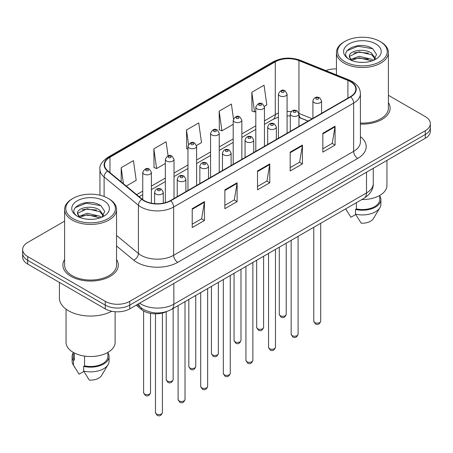 <?xml version="1.0" encoding="UTF-8"?>
<svg xmlns="http://www.w3.org/2000/svg" width="453" height="453" viewBox="0 0 453 453"><rect width="100%" height="100%" fill="white"/><g stroke="black" fill="none" stroke-linecap="round" stroke-linejoin="round"><path stroke-width="0.68" d="M308.085 121.098L299.467 117.616A23.092 13.33 0 0 0 298.952 117.412M166.579 311.596A17.316 10 180 0 1 141.506 309.552L136.194 305.175M64.603 259.49A27.707 15.997 0 0 0 62.871 265.056A27.707 15.997 0 0 0 70.985 276.37A27.707 15.997 0 0 0 101.183 279.835A27.707 15.997 0 0 0 118.29 265.056A27.707 15.997 0 0 0 116.557 259.49A27.707 15.997 0 0 1 118.29 265.056A27.707 15.997 0 0 1 101.183 279.835A27.707 15.997 0 0 1 70.985 276.37A27.707 15.997 0 0 1 62.871 265.056A27.707 15.997 0 0 1 64.603 259.49M350.379 81.602A18.471 10.662 180 0 1 355.792 89.139A18.471 10.662 180 0 1 350.379 96.682L170.379 200.605A18.471 10.662 180 0 1 142.185 199.184L107.893 170.906A18.471 10.662 180 0 1 104.552 164.79A18.471 10.662 180 0 1 109.96 157.248L275.282 61.801A18.471 10.662 180 0 1 298.94 60.606L347.915 80.407A18.471 10.662 180 0 1 350.379 81.602M350.707 81.41A18.935 10.929 0 0 0 348.176 80.187L299.201 60.391A18.935 10.929 0 0 0 274.954 61.614L109.637 157.061A18.935 10.929 0 0 0 107.514 171.058L141.806 199.337A18.935 10.929 0 0 0 170.702 200.792L350.707 96.868A18.935 10.929 0 0 0 350.707 81.41M64.603 221.143L27.724 242.434A17.316 10 0 0 0 22.65 249.507L22.65 257.044A17.316 10 0 0 0 27.724 264.116L105.272 308.889L105.272 305.118A17.316 10 0 0 0 129.762 305.118L425.276 134.507A17.316 10 0 0 0 430.35 127.435A17.316 10 0 0 1 425.276 134.507L129.762 305.118A17.316 10 0 0 1 105.272 305.118L27.724 260.345L105.272 305.118L105.272 301.347A17.316 10 0 0 0 129.762 301.347L425.276 130.736A17.316 10 0 0 0 430.35 123.663A17.316 10 0 0 0 425.276 116.597L388.397 95.3M22.65 253.278A17.316 10 0 0 0 27.724 260.345A17.316 10 0 0 1 22.65 253.278M192.214 208.691L192.214 227.542L204.462 220.475L204.462 201.619L192.214 208.691M192.214 224.195L201.647 218.754L204.411 202.248A4.621 2.667 -120 0 0 204.462 201.619M201.562 218.799L204.462 220.475M224.869 189.835L224.869 208.691L237.112 201.619L237.112 182.769L224.869 189.835M224.869 205.345L234.297 199.898L237.061 183.391A4.621 2.667 -120 0 0 237.112 182.769M234.218 199.949L237.112 201.619M322.83 133.278L322.83 152.134L335.073 145.062L335.073 126.211L322.83 133.278M322.83 148.788L332.259 143.341L335.022 126.834A4.621 2.667 -120 0 0 335.073 126.211M332.174 143.391L335.073 145.062M290.175 152.134L290.175 170.985L302.417 163.918L302.417 145.062L290.175 152.134M290.175 167.638L299.603 162.197L302.372 145.69A4.621 2.667 -120 0 0 302.417 145.062M299.524 162.242L302.417 163.918M257.519 170.985L257.519 189.835L269.767 182.769L269.767 163.918L257.519 170.985M257.519 186.494L266.953 181.047L269.716 164.541A4.621 2.667 -120 0 0 269.767 163.918M266.868 181.098L269.767 182.769M360.407 124.065A27.707 15.997 0 0 0 390.129 108.114A27.707 15.997 0 0 0 388.397 102.548A27.707 15.997 0 0 1 390.129 108.114A27.707 15.997 0 0 1 360.407 124.065M336.443 68.907A17.316 10 0 0 0 325.832 70.589M22.65 249.507A17.316 10 0 0 0 27.724 256.574L105.272 301.347M126.262 186.053L136.2 180.317L133.437 160.617L121.194 167.684L121.194 181.874M233.465 118.794L231.398 104.06L219.156 111.127L219.348 129.869M264.376 106.313L266.817 104.903L264.054 85.209L251.806 92.276L252.004 111.013M168.063 155.832L166.092 141.766L153.844 148.833L154.043 167.57M196.54 145.481L201.511 142.61L198.742 122.91L186.5 129.983L186.698 148.72M187.967 149.196L186.5 148.646M186.5 129.983L188.522 144.382M219.156 111.127L221.919 130.826L233.193 124.32M221.919 130.826L219.156 129.796M251.806 92.276L254.569 111.976L255.803 111.262M254.569 111.976L251.806 110.94M153.844 148.833L156.608 168.533L165.356 163.482M156.608 168.533L153.844 167.497M121.194 167.684L123.443 183.731M105.272 308.889A17.316 10 0 0 0 129.762 308.889L425.276 138.278A17.316 10 0 0 0 430.35 131.206L430.35 123.663M344.869 61.687A24.819 14.332 0 0 0 379.971 61.687A24.819 14.332 0 0 0 379.971 41.421L380.786 41.891A25.974 14.994 0 0 1 388.397 52.497A25.974 14.994 0 0 1 372.36 66.353A25.974 14.994 0 0 1 344.054 63.103A25.974 14.994 0 0 1 336.443 52.497A25.974 14.994 0 0 1 344.054 41.891L344.869 41.421A24.819 14.332 0 0 0 344.869 61.687M360.407 123.063A25.974 14.994 0 0 0 388.397 108.114L388.397 52.497M361.8 199.569A24.53 14.162 0 0 0 386.953 185.407L386.953 160.402M359.269 62.271L363.668 62.395M350.639 59.507L359.042 56.302L371.647 59.247L373.176 60.476M351.415 60.311L359.042 57.797L371.924 60.934M349.371 56.348L351.528 60.419M349.399 56.75C347.989 50.94 363.918 47.486 371.647 53.261L375.395 58.443M349.456 57.112L349.818 56.138L359.042 51.812L371.647 54.756L375.101 58.828M373.617 60.289L376.568 54.502L372.836 48.879C359.631 39.388 336.166 51.897 349.716 59.564L349.784 59.609M375.73 43.873A18.822 10.866 0 0 0 349.11 43.873A18.822 10.866 0 0 0 349.11 59.241A18.822 10.866 0 0 0 375.73 59.241A18.822 10.866 0 0 0 375.73 43.873M345.707 208.963L350.945 217.247L355.701 214.501M351.222 60.425L349.427 56.965M356.392 202.689L356.392 208.918A17.316 10 0 0 0 379.739 199.547L379.739 195.441M380.786 41.891L379.971 41.421A24.819 14.332 0 0 0 344.869 41.421M356.392 208.918L355.497 209.433L355.497 214.15L361.149 223.142A11.546 6.665 0 0 0 373.334 218.691L379.88 207.74A18.471 10.662 0 0 0 380.894 204.263L380.894 199.547A18.471 10.662 0 0 0 379.739 195.838M355.497 214.15A18.471 10.662 0 0 0 379.88 207.74M355.497 209.433A18.471 10.662 0 0 0 380.894 199.547M346.964 50.764L358.017 46.229L372.581 48.709M353.867 52.967L358.017 52.22L368.414 53.109M353.867 58.958L358.017 58.205L368.414 59.094M73.029 218.635A24.819 14.332 0 0 0 108.131 218.635A24.819 14.332 0 0 0 108.131 198.369L108.947 198.839A25.974 14.994 0 0 1 116.557 209.445A25.974 14.994 0 0 1 100.521 223.301A25.974 14.994 0 0 1 72.214 220.045A25.974 14.994 0 0 1 64.603 209.445A25.974 14.994 0 0 1 72.214 198.839L73.029 198.369A24.819 14.332 0 0 0 73.029 218.635M64.603 209.445L64.603 265.056A25.974 14.994 0 0 0 72.214 275.662A25.974 14.994 0 0 0 100.521 278.912A25.974 14.994 0 0 0 116.557 265.056L116.557 209.445M59.411 282.412L59.411 298.051A31.172 17.995 0 0 0 68.539 310.775A31.172 17.995 0 0 0 111.766 311.251M66.047 309.15L66.047 342.355A24.53 14.162 0 0 0 73.233 352.366A24.53 14.162 0 0 0 99.966 355.441A24.53 14.162 0 0 0 115.113 342.355L115.113 311.721M87.429 219.212L91.829 219.343M78.799 216.449L87.203 213.244L99.807 216.194L101.336 217.417M79.569 217.259L87.203 214.745L100.085 217.882M77.531 213.289L79.688 217.361M77.554 213.691C76.149 207.887 92.078 204.433 99.807 210.209L103.556 215.385M77.616 214.054L77.978 213.086L87.203 208.754L99.807 211.704L103.261 215.775M101.778 217.236L104.728 211.443L100.996 205.826C87.791 196.33 64.326 208.839 77.876 216.511L77.939 216.551M103.89 200.815A18.822 10.866 0 0 0 77.27 200.815A18.822 10.866 0 0 0 77.27 216.183A18.822 10.866 0 0 0 103.89 216.183A18.822 10.866 0 0 0 103.89 200.815M73.261 352.389L73.261 356.494A17.316 10 0 0 0 74.349 359.976L74.349 352.972M73.261 352.779A18.471 10.662 0 0 0 72.106 356.494L72.106 361.205A18.471 10.662 0 0 0 73.12 364.688A18.471 10.662 0 0 0 73.454 365.203L79.105 374.195L83.862 371.449M73.454 365.203L73.454 360.492L74.349 359.976M72.106 356.494A18.471 10.662 0 0 0 73.454 360.492M79.383 217.372L77.588 213.912M84.552 356.081L84.552 365.865A17.316 10 0 0 0 107.899 356.494L107.899 352.389M108.947 198.839L108.131 198.369A24.819 14.332 0 0 0 73.029 198.369M84.552 365.865L83.658 366.381L83.658 371.092L89.309 380.084A11.546 6.665 0 0 0 101.495 375.633L108.041 364.688A18.471 10.662 0 0 0 109.054 361.205L109.054 356.494A18.471 10.662 0 0 0 107.899 352.779M83.658 371.092A18.471 10.662 0 0 0 108.041 364.688M83.658 366.381A18.471 10.662 0 0 0 109.054 356.494M75.124 207.712L86.178 203.176L100.742 205.651M82.027 209.915L86.178 209.161L96.574 210.056M82.027 215.9L86.178 215.147L96.574 216.041M141.506 308.097L141.506 309.552M360.407 136.642A28.862 16.665 180 0 1 357.728 158.425L177.723 262.349A5.77 3.335 60 0 1 173.641 255.277L353.646 151.353A23.092 13.33 0 0 0 360.407 141.931L360.407 93.663A23.092 13.33 180 0 1 353.646 103.091A5.77 3.335 -120 0 0 350.707 96.868M177.723 262.349A28.862 16.665 180 0 1 136.908 262.349A28.862 16.665 180 0 1 133.675 260.124L116.557 246.007M141.806 199.337A5.77 3.862 129.5 0 0 138.403 205.237L138.403 253.499A23.092 13.33 0 0 0 140.991 255.277A23.092 13.33 0 0 0 173.641 255.277L173.641 207.015A23.092 13.33 180 0 1 138.403 205.237L104.111 176.959A23.092 13.33 180 0 1 99.932 169.314L99.932 195.226M360.407 93.663C360.033 89.7 359.665 86.398 352.451 81.597L349.416 80.124A5.77 2.701 112 0 0 348.176 80.187M349.416 80.124L300.441 60.328C290.877 56.942 281.8 57.435 273.21 61.801A5.77 3.335 60 0 1 274.954 61.614M109.637 157.061A5.77 3.335 -120 0 0 107.893 157.248C101.902 161.551 99.247 165.577 99.932 169.314M107.514 171.058A5.77 3.862 129.5 0 0 104.111 176.959L104.111 196.483M300.441 60.328A5.77 2.701 112 0 0 299.201 60.391M170.702 200.792A5.77 3.335 60 0 1 173.641 207.015L353.646 103.091L353.646 151.353A5.77 3.335 60 0 0 357.728 158.425M129.762 301.347L129.762 308.889M425.276 130.736L425.276 138.278M27.724 256.574L27.724 264.116M116.557 235.486L138.403 253.499A5.77 3.862 -50.5 0 1 133.675 260.124M109.96 157.248L109.96 172.616M347.915 80.407L347.915 98.108M298.94 60.606L298.94 113.397A18.471 10.662 0 0 0 298.906 113.38M312.168 118.743L298.94 113.397A10.391 4.864 -68 0 0 298.94 113.658M291.217 111.597A18.471 10.662 0 0 0 287.077 111.489M278.414 113.137A18.471 10.662 0 0 0 275.282 114.592L264.461 120.838M275.282 61.801L275.282 114.592A10.391 5.997 60 0 1 273.131 119.349L264.461 124.349M255.803 125.838L241.851 133.89M233.193 138.89L219.235 146.948M210.577 151.948L196.625 160M187.967 165L174.014 173.057M165.356 178.057L151.398 186.115M142.74 191.109L136.659 194.626M308.21 121.03L301.002 118.114A10.391 4.864 -68 0 1 298.952 113.969M257.519 171.585L269.716 164.541M290.175 152.729L302.372 145.69M322.83 133.878L335.022 126.834M224.869 190.436L237.061 183.391M192.214 209.286L204.411 202.248M139.643 303.187A23.092 13.33 0 0 0 141.194 304.178A23.092 13.33 0 0 0 173.844 304.178L366.5 192.95A23.092 13.33 0 0 0 373.266 183.522C373.431 189.252 370.384 194.156 364.11 198.233L171.455 309.461A11.546 6.665 60 0 0 173.844 304.178L173.844 283.436M366.5 172.208L366.5 192.95A11.546 6.665 60 0 1 364.11 198.233M138.709 303.725A11.546 7.724 129.5 0 0 140.719 307.479L137.214 304.592M320.701 321.171C319.558 324.286 317.785 325.197 315.384 323.906L313.77 321.171A3.465 1.999 0 0 0 314.784 322.581A3.465 1.999 0 0 0 318.561 323.017A3.465 1.999 0 0 0 320.701 321.171L320.701 223.295M314.172 102.644A4.332 2.497 180 0 1 312.904 100.877C314.014 97.327 316.279 96.296 319.699 97.791L321.568 100.877A4.332 2.497 180 0 1 318.895 103.188A4.332 2.497 180 0 1 314.172 102.644M318.255 97.933A1.444 0.832 0 0 0 316.217 97.933A1.444 0.832 0 0 0 316.217 99.111A1.444 0.832 0 0 0 318.255 99.111A1.444 0.832 0 0 0 318.255 97.933M280.294 315.724A3.465 1.999 0 0 0 284.071 316.16A3.465 1.999 0 0 0 286.211 314.314C285.067 317.428 283.295 318.34 280.894 317.049L279.28 314.314A3.465 1.999 0 0 0 280.294 315.724M287.077 133.233L287.077 94.02A4.332 2.497 180 0 1 284.405 96.33A4.332 2.497 180 0 1 279.682 95.787A4.332 2.497 180 0 1 278.414 94.02L278.414 138.227M281.726 92.253A1.444 0.832 0 0 0 283.765 92.253A1.444 0.832 0 0 0 283.765 91.076A1.444 0.832 0 0 0 281.726 91.076A1.444 0.832 0 0 0 281.726 92.253M298.085 334.223C296.947 337.338 295.175 338.249 292.774 336.958L291.16 334.223A3.465 1.999 0 0 0 292.174 335.639A3.465 1.999 0 0 0 295.951 336.075A3.465 1.999 0 0 0 298.085 334.223L298.085 236.353M291.562 115.702A4.332 2.497 180 0 1 290.294 113.935C291.398 110.379 293.663 109.349 297.089 110.843L298.952 113.935A4.332 2.497 180 0 1 296.279 116.24A4.332 2.497 180 0 1 291.562 115.702M295.645 110.985A1.444 0.832 0 0 0 293.601 110.985A1.444 0.832 0 0 0 293.601 112.163A1.444 0.832 0 0 0 295.645 112.163A1.444 0.832 0 0 0 295.645 110.985M275.475 347.281C274.331 350.395 272.564 351.307 270.158 350.016L268.55 347.281A3.465 1.999 0 0 0 269.563 348.697A3.465 1.999 0 0 0 273.335 349.127A3.465 1.999 0 0 0 275.475 347.281L275.475 249.405M268.952 128.754A4.332 2.497 180 0 1 267.683 126.987C268.788 123.437 271.053 122.406 274.473 123.901L276.341 126.987A4.332 2.497 180 0 1 273.669 129.298A4.332 2.497 180 0 1 268.952 128.754M273.029 124.043A1.444 0.832 0 0 0 270.99 124.043A1.444 0.832 0 0 0 270.99 125.221A1.444 0.832 0 0 0 273.029 125.221A1.444 0.832 0 0 0 273.029 124.043M252.859 360.333C251.721 363.448 249.948 364.359 247.548 363.068L245.934 360.333A3.465 1.999 0 0 0 246.947 361.749A3.465 1.999 0 0 0 250.724 362.185A3.465 1.999 0 0 0 252.859 360.333L252.859 262.463M246.336 141.812A4.332 2.497 180 0 1 245.067 140.045C246.177 136.489 248.442 135.464 251.862 136.953L253.725 140.045A4.332 2.497 180 0 1 251.053 142.35A4.332 2.497 180 0 1 246.336 141.812M250.418 137.095A1.444 0.832 0 0 0 248.38 137.095A1.444 0.832 0 0 0 248.38 138.278A1.444 0.832 0 0 0 250.418 138.278A1.444 0.832 0 0 0 250.418 137.095M230.249 373.391C229.11 376.505 227.338 377.417 224.937 376.126L223.323 373.391A3.465 1.999 0 0 0 224.337 374.807A3.465 1.999 0 0 0 228.114 375.237A3.465 1.999 0 0 0 230.249 373.391L230.249 275.52M223.725 154.864A4.332 2.497 180 0 1 222.457 153.097C223.561 149.547 225.826 148.516 229.252 150.011L231.115 153.097A4.332 2.497 180 0 1 228.442 155.407A4.332 2.497 180 0 1 223.725 154.864M227.808 150.153A1.444 0.832 0 0 0 225.764 150.153A1.444 0.832 0 0 0 225.764 151.33A1.444 0.832 0 0 0 227.808 151.33A1.444 0.832 0 0 0 227.808 150.153M257.683 328.782A3.465 1.999 0 0 0 261.46 329.212A3.465 1.999 0 0 0 263.595 327.366C262.457 330.48 260.685 331.392 258.284 330.101L256.67 327.366A3.465 1.999 0 0 0 257.683 328.782M264.461 146.285L264.461 107.072A4.332 2.497 180 0 1 261.789 109.383A4.332 2.497 180 0 1 257.072 108.845A4.332 2.497 180 0 1 255.803 107.072L255.803 151.285M259.11 105.306A1.444 0.832 0 0 0 261.154 105.306A1.444 0.832 0 0 0 261.154 104.128A1.444 0.832 0 0 0 259.11 104.128A1.444 0.832 0 0 0 259.11 105.306M235.073 341.834A3.465 1.999 0 0 0 238.844 342.27A3.465 1.999 0 0 0 240.985 340.424C239.841 343.538 238.074 344.45 235.668 343.159L234.059 340.424A3.465 1.999 0 0 0 235.073 341.834M241.851 159.343L241.851 120.13A4.332 2.497 180 0 1 239.178 122.44A4.332 2.497 180 0 1 234.461 121.897A4.332 2.497 180 0 1 233.193 120.13L233.193 164.343M236.5 118.363A1.444 0.832 0 0 0 238.538 118.363A1.444 0.832 0 0 0 238.538 117.185A1.444 0.832 0 0 0 236.5 117.185A1.444 0.832 0 0 0 236.5 118.363M212.457 354.892A3.465 1.999 0 0 0 216.234 355.328A3.465 1.999 0 0 0 218.369 353.476C217.23 356.59 215.458 357.502 213.057 356.211L211.443 353.476A3.465 1.999 0 0 0 212.457 354.892M219.235 172.395L219.235 133.188A4.332 2.497 180 0 1 216.562 135.492A4.332 2.497 180 0 1 211.845 134.954A4.332 2.497 180 0 1 210.577 133.188L210.577 177.395M213.89 131.415A1.444 0.832 0 0 0 215.928 131.415A1.444 0.832 0 0 0 215.928 130.238A1.444 0.832 0 0 0 213.89 130.238A1.444 0.832 0 0 0 213.89 131.415M207.638 386.443C206.494 389.563 204.722 390.475 202.321 389.184L200.707 386.443A3.465 1.999 0 0 0 201.727 387.859A3.465 1.999 0 0 0 205.498 388.295A3.465 1.999 0 0 0 207.638 386.443L207.638 288.572M201.109 167.921A4.332 2.497 180 0 1 199.847 166.155C200.951 162.599 203.216 161.574 206.636 163.063L208.505 166.155A4.332 2.497 180 0 1 205.832 168.465A4.332 2.497 180 0 1 201.109 167.921M205.192 163.21A1.444 0.832 0 0 0 203.154 163.21A1.444 0.832 0 0 0 203.154 164.388A1.444 0.832 0 0 0 205.192 164.388A1.444 0.832 0 0 0 205.192 163.21M185.022 399.501C183.884 402.615 182.112 403.527 179.711 402.236L178.097 399.501A3.465 1.999 0 0 0 179.111 400.916A3.465 1.999 0 0 0 182.887 401.347A3.465 1.999 0 0 0 185.022 399.501L185.022 301.63M178.499 180.974A4.332 2.497 180 0 1 177.231 179.207C178.34 175.656 180.6 174.626 184.026 176.121L185.889 179.207A4.332 2.497 180 0 1 183.216 181.517A4.332 2.497 180 0 1 178.499 180.974M182.582 176.262A1.444 0.832 0 0 0 180.537 176.262A1.444 0.832 0 0 0 180.537 177.44A1.444 0.832 0 0 0 182.582 177.44A1.444 0.832 0 0 0 182.582 176.262M162.412 412.558C161.274 415.673 159.501 416.584 157.095 415.293L155.487 412.558A3.465 1.999 0 0 0 156.5 413.968A3.465 1.999 0 0 0 160.271 414.404A3.465 1.999 0 0 0 162.412 412.558L162.412 313.034M155.889 194.031A4.332 2.497 180 0 1 154.62 192.265C155.724 188.714 157.989 187.684 161.41 189.173L163.278 192.265A4.332 2.497 180 0 1 160.605 194.575A4.332 2.497 180 0 1 155.889 194.031M159.971 189.32A1.444 0.832 0 0 0 157.927 189.32A1.444 0.832 0 0 0 157.927 190.498A1.444 0.832 0 0 0 159.971 190.498A1.444 0.832 0 0 0 159.971 189.32M189.847 367.949A3.465 1.999 0 0 0 193.624 368.38A3.465 1.999 0 0 0 195.758 366.534C194.62 369.648 192.848 370.56 190.447 369.269L188.833 366.534A3.465 1.999 0 0 0 189.847 367.949M196.625 185.453L196.625 146.24A4.332 2.497 180 0 1 193.952 148.55A4.332 2.497 180 0 1 189.235 148.006A4.332 2.497 180 0 1 187.967 146.24L187.967 190.453M191.274 144.473A1.444 0.832 0 0 0 193.318 144.473A1.444 0.832 0 0 0 193.318 143.295A1.444 0.832 0 0 0 191.274 143.295A1.444 0.832 0 0 0 191.274 144.473M167.236 381.001A3.465 1.999 0 0 0 171.008 381.437A3.465 1.999 0 0 0 173.148 379.586C172.004 382.706 170.232 383.617 167.831 382.321L166.217 379.586A3.465 1.999 0 0 0 167.236 381.001M174.014 198.505L174.014 159.297A4.332 2.497 180 0 1 171.342 161.608A4.332 2.497 180 0 1 166.619 161.064A4.332 2.497 180 0 1 165.356 159.297L165.356 202.667M168.663 157.531A1.444 0.832 0 0 0 170.702 157.531A1.444 0.832 0 0 0 170.702 156.353A1.444 0.832 0 0 0 168.663 156.353A1.444 0.832 0 0 0 168.663 157.531M144.62 394.059A3.465 1.999 0 0 0 148.397 394.489A3.465 1.999 0 0 0 150.532 392.643C149.394 395.758 147.621 396.669 145.22 395.378L143.607 392.643A3.465 1.999 0 0 0 144.62 394.059M151.398 203.165L151.398 172.35A4.332 2.497 180 0 1 148.726 174.66A4.332 2.497 180 0 1 144.009 174.116A4.332 2.497 180 0 1 142.74 172.35L142.74 199.614M146.053 170.583A1.444 0.832 0 0 0 148.091 170.583A1.444 0.832 0 0 0 148.091 169.405A1.444 0.832 0 0 0 146.053 169.405A1.444 0.832 0 0 0 146.053 170.583M273.21 61.801L107.893 157.248M301.002 118.114L298.952 117.384M290.294 115.906L287.077 115.877M278.414 117.18L273.131 119.349M255.803 129.348L241.851 137.406M233.193 142.406L219.235 150.458M210.577 155.458L196.625 163.516M187.967 168.516L174.014 176.574M165.356 181.568L151.398 189.626M142.74 194.626L139.162 196.693M171.455 309.461C162.163 314.127 152.876 314.127 143.584 309.461L140.719 307.479M373.266 183.522L373.266 168.306M313.77 321.171L313.77 227.298M312.904 118.318L312.904 100.877M321.568 113.318L321.568 100.877M286.211 314.314L286.211 243.21M287.077 94.02L285.209 90.928C282.7 89.116 280.435 90.147 278.414 94.02M279.28 314.314L279.28 247.208M291.16 334.223L291.16 240.35M290.294 131.37L290.294 113.935M298.952 126.376L298.952 113.935M268.55 347.281L268.55 253.408M267.683 144.428L267.683 126.987M276.341 139.428L276.341 126.987M245.934 360.333L245.934 266.46M245.067 157.485L245.067 140.045M253.725 152.485L253.725 140.045M223.323 373.391L223.323 279.518M222.457 170.538L222.457 153.097M231.115 165.538L231.115 153.097M263.595 327.366L263.595 256.262M264.461 107.072L262.598 103.986C260.084 102.174 257.819 103.205 255.803 107.072M256.67 327.366L256.67 260.265M240.985 340.424L240.985 269.32M241.851 120.13L239.982 117.044C237.474 115.226 235.209 116.257 233.193 120.13M234.059 340.424L234.059 273.318M218.369 353.476L218.369 282.378M219.235 133.188L217.372 130.096C214.858 128.284 212.599 129.315 210.577 133.188M211.443 353.476L211.443 286.375M346.834 210.877L345.65 208.895M336.443 74.881L336.443 52.497M74.994 367.825L73.12 364.688M200.707 386.443L200.707 292.57M199.847 183.595L199.847 166.155M208.505 178.595L208.505 166.155M178.097 399.501L178.097 305.628M177.231 196.647L177.231 179.207M185.889 191.647L185.889 179.207M155.487 412.558L155.487 313.816M154.62 203.618L154.62 192.265M163.278 203.159L163.278 192.265M195.758 366.534L195.758 295.43M196.625 146.24L194.762 143.154C192.248 141.336 189.983 142.367 187.967 146.24M188.833 366.534L188.833 299.427M173.148 379.586L173.148 308.487M174.014 159.297L172.146 156.206C169.637 154.394 167.372 155.424 165.356 159.297M166.217 379.586L166.217 311.755M150.532 392.643L150.532 313.363M151.398 172.35L149.535 169.263C147.021 167.451 144.756 168.476 142.74 172.35M143.607 392.643L143.607 310.985"/></g></svg>
